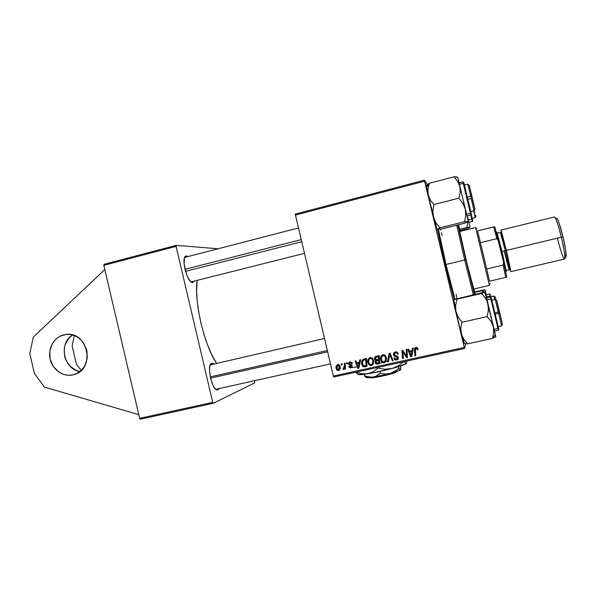 <?xml version="1.0" encoding="UTF-8"?>
<svg xmlns="http://www.w3.org/2000/svg" width="596" height="596" viewBox="0 0 596 596"><rect width="100%" height="100%" fill="white"/><g stroke="black" fill="none" stroke-linecap="round" stroke-linejoin="round"><path stroke-width="0.89" d="M73.092 374.824C63.28 377.201 52.582 369.87 50.176 359.224C47.62 348.608 53.945 337.202 63.757 334.855L67.422 334.363L71.14 334.654L74.753 335.727L78.128 337.53L81.138 340.011L83.656 343.065L86.86 350.411L87.247 358.434L84.759 365.892L82.539 369.051L79.782 371.651L76.586 373.603L73.092 374.824L69.419 375.279L65.724 374.951L62.133 373.848L58.788 372.023L53.335 366.503L50.176 359.224L49.781 351.275L52.217 343.862L54.392 340.711L57.119 338.096L60.278 336.122L65.903 334.475C88.074 330.787 95.807 369.468 73.926 374.608L73.092 374.824M72.563 334.982C58.266 343.326 63.548 369.408 79.961 371.509L76.206 370.399L70.082 366.235L65.828 359.932L64.614 356.259L64.234 348.585L65.091 344.861L68.719 338.364L72.563 334.982M372.217 363.97L373.133 362.949L373.342 359.917L372.776 360.371L372.85 363.404M394.41 358.099L393.829 358.077L394.232 359.09L395.744 360.051L397.078 359.88L398.202 358.934L397.882 356.55L394.686 355.164L394.217 354.337L394.507 353.391L395.722 352.795L396.951 353.041L397.592 354.285L398.374 354.009L397.361 352.214L394.887 352.057L393.39 354.017L394.165 355.991L397.487 357.496L397.338 358.628L396.325 359.112L395.088 358.762L394.612 357.824L393.829 358.077L394.925 359.76L396.66 359.999C397.994 359.656 398.553 358.814 398.344 357.466L397.331 356.117L394.738 355.194L394.247 354.478L395.506 352.839L396.824 352.959L397.592 354.285L398.374 354.009L397.122 352.065L395.349 351.916C393.889 352.31 393.263 353.249 393.457 354.732L394.388 356.155L397.547 357.689L396.474 359.083L395.297 358.919L394.649 358.002M363.486 365.944L362.547 366.108M357.369 366.927L351.67 367.471M350.038 367.061L351.588 367.322L351.379 367.657L352.229 366.026L351.551 364.923L349.584 364.178L349.301 363.344L350.433 362.606L351.603 363.784L352.363 363.515L351.774 362.338L350.008 361.936L348.638 362.927L348.943 364.707L351.402 366.041L350.679 367.129L349.487 366.242L348.727 366.51L350.21 367.866L350.917 367.814L352.191 365.862L349.308 363.724L350.135 362.644L351.29 363.046L351.603 363.784L352.34 363.411L351.96 362.547L350.008 361.936L348.533 363.962L349.167 364.886L351.253 365.72L350.791 367.106L349.487 366.242L348.727 366.51L348.995 367.143L350.917 367.814L351.588 367.322L350.053 367.076M370.652 365.005L372.94 364.536M380.248 362.934L382.319 362.457M385.925 361.601L387.676 361.169M454.174 299.408C448.825 279.546 441.539 248.964 437.501 229.4L445.361 264.386L454.174 299.408M210.924 364.424L211.662 363.18L213.681 363.791L211.662 363.18L210.291 364.752L209.852 366.249L209.546 370.392L210.597 378.184L213.077 385.418L215.111 388.637L217.078 389.978L217.942 389.873L216.75 389.091L217.942 389.873L217.004 389.963C211.923 389.605 206.767 365.706 211.252 363.389L210.217 364.931L324.47 338.476M216.49 389.143L215.476 389.017L216.72 389.069M185.706 257.211L184.484 257.815L185.706 257.211M190.772 281.647L192.337 282.541C187.263 282.355 181.065 258.709 185.46 256.25L186.436 255.937L185.751 257.137L186.436 255.937L184.916 256.869L184.41 258.075L184.112 264.065L186.541 274.398L188.574 278.757L190.735 281.617L192.702 282.564L194.363 281.096L192.702 282.564L190.772 281.647M140.306 419.189L139.65 418.332L103.823 265.339L104.032 264.311L176.2 245.358L104.032 264.311L103.823 265.339L176.073 246.379L212.75 402.367L139.65 418.332L103.823 265.339L176.073 246.379L176.2 245.358L218.054 248.778L176.2 245.358L176.073 246.379L212.75 402.367L139.65 418.332L140.306 419.189L213.331 403.261L140.306 419.189M295.281 215.104L424.628 181.169L464.254 347.461L333.358 376.039L295.258 214.091L424.441 180.163L295.258 214.091L333.358 376.039L333.805 376.992L333.358 376.039L464.254 347.461L424.441 180.163L427.28 184.522L424.441 180.163L424.628 181.169L295.281 215.104M344.332 363.299L344.421 367.203L343.966 368.276L343.192 368.38L343.37 369.401L344.063 369.162L344.644 367.874L344.719 369.066L345.516 368.894L345.121 363.12L344.332 363.299L344.458 365.609L343.087 369.319L343.668 369.401L344.644 367.874L344.719 369.066L345.516 368.894L345.121 363.12L344.332 363.299M346.604 362.8L346.678 363.933L347.483 363.754L347.386 362.621L346.604 362.8L346.678 363.933L347.483 363.754L347.386 362.621L346.604 362.8M364.193 358.911L361.951 360.617L361.511 362.502L361.809 364.707L363.612 366.831L366.987 366.384L366.458 358.412L363.009 359.366C361.616 360.669 361.176 362.293 361.683 364.238L362.584 366.153L364.082 366.92L366.987 366.384L366.458 358.412L364.193 358.911M370.161 357.488L368.335 358.859L367.754 361.906L369.036 364.871L371.04 365.586L373.185 364.171L373.744 361.154L372.522 358.233L370.161 357.488C368.06 358.516 367.3 360.252 367.888 362.688L368.969 364.804L371.345 365.542L373.342 363.88L373.588 360.237L372.254 357.987L370.161 357.488M382.937 354.665L381.097 356.043L380.509 359.105L381.798 362.077L383.809 362.793L385.97 361.37L386.543 358.345L385.307 355.41L382.937 354.665C380.814 355.7 380.054 357.444 380.643 359.887L381.984 362.234L384.122 362.74L386.133 361.072L386.379 357.421L384.778 354.978L382.937 354.665M417.93 348.735L416.597 347.334L414.697 348.362L414.905 355.894L415.725 355.715L415.472 348.735L416.44 348.288L417.23 349.748L418.027 349.465L416.939 347.416L415.911 347.371L414.518 349.979L414.905 355.894L415.725 355.715L415.36 349.994L416.075 348.295L416.582 348.325L417.23 349.748L418.027 349.465L417.93 348.735M412.596 348.213L412.141 350.545L409.363 351.163L408.595 349.1L407.783 349.278L410.696 356.818L411.694 356.602L413.475 348.019L412.596 348.213L412.141 350.545L409.363 351.163L408.595 349.1L407.783 349.278L410.696 356.818L411.694 356.602L413.475 348.019L412.596 348.213M406.152 349.636L406.636 356.46L402.822 350.373L401.972 350.56L402.501 358.613L403.321 358.434L402.836 351.61L406.636 357.704L407.485 357.518L406.979 349.457L406.152 349.636L406.636 356.46L402.822 350.373L401.972 350.56L402.501 358.613L403.321 358.434L402.836 351.61L406.636 357.704L407.485 357.518L406.979 349.457L406.152 349.636M389.084 353.406L387.549 361.884L388.413 361.697L389.732 354.426L392.324 360.841L393.137 360.662L390.112 353.182L389.084 353.406L387.549 361.884L388.413 361.697L389.732 354.426L392.324 360.841L393.137 360.662L390.112 353.182L389.084 353.406M376.121 356.274L374.959 356.974L374.43 358.233L374.646 359.634L375.808 360.505L375.182 361.459L375.383 363.15L376.672 364.134L379.734 363.597L379.205 355.596L376.121 356.274C374.787 356.758 374.243 357.719 374.482 359.157L375.808 360.505L375.197 362.621L375.83 363.761L376.672 364.134L379.734 363.597L379.205 355.596L376.121 356.274M359.753 359.887L359.314 362.189L356.609 362.785L355.864 360.751L355.067 360.923L357.928 368.373L358.896 368.157L360.61 359.701L359.753 359.887L359.314 362.189L356.609 362.785L355.864 360.751L355.067 360.923L357.928 368.373L358.896 368.157L360.61 359.701L359.753 359.887M341.299 363.97L341.381 365.102L342.178 364.923L342.089 363.791L341.299 363.97L341.381 365.102L342.178 364.923L342.089 363.791L341.299 363.97M337.753 364.648L336.353 365.78L336.017 368.023L336.911 370.116L338.29 370.57L339.944 369.386L340.249 367.061L339.318 365.013L337.753 364.648C336.181 365.445 335.637 366.771 336.122 368.619L338.498 370.533C340.122 369.736 340.666 368.373 340.137 366.451L339.876 365.72L337.753 364.648M465.655 343.899L464.545 348.489L333.805 376.992L464.545 348.489L464.254 347.461L464.545 348.489L465.655 343.899M254.596 382.967L213.331 403.261L212.75 402.367L213.331 403.261L254.596 382.967L254.619 381.962L254.596 382.967M254.336 380.755L254.619 381.962L254.336 380.755M197.127 280.396L196.628 290.818L197.201 300.861L198.654 311.775L200.941 323.084L203.944 334.259L207.535 344.786L211.535 354.203L216.43 363.165C204.018 344.562 193.983 301.472 197.127 280.396M187.904 256.578L186.436 255.937L187.904 256.578M217.942 389.873L219.097 388.57L217.942 389.873M304.34 253.397L191.487 281.789M437.769 229.408L439.677 236.433M411.769 356.222L410.696 356.818L411.069 356.378L408.282 349.167L411.069 356.378L411.769 356.222M412.507 350.135L412.894 348.146L412.507 350.135M412.276 351.141L409.69 352.042L412.276 351.141L411.106 355.834L411.747 353.674L411.106 355.834L409.69 352.042L412.276 351.141M417.572 349.338L417.23 349.748L417.483 348.645L417.14 349.047L417.483 348.645L416.924 347.922L415.785 348.407M415.099 347.848L415.256 355.462L415.703 355.365L414.905 355.894L415.256 355.462L414.868 349.569L414.518 349.979L415.174 347.714M415.896 348.228L416.425 347.9M416.604 347.87L417.118 348.034M404.833 353.905L407.023 357.265L407.463 357.168L406.636 357.704L407.023 357.265L405.28 354.583L404.878 355.015L405.28 354.583L404.021 352.616L403.619 353.033L404.021 352.616L403.246 351.193L402.836 351.61L403.246 351.193L404.639 353.607M403.298 358.077L402.501 358.613L402.911 358.166L402.404 350.463L402.911 358.166L403.298 358.077M407.023 356.021L406.636 356.46L407.023 356.021L406.837 354.136L406.45 354.56L406.837 354.136L406.569 349.547L407.023 356.021M396.802 352.385L398.307 353.763L397.592 354.285L398.024 353.86L397.539 354.031L397.972 353.607L397.554 352.765L397.115 353.19L397.264 352.541L394.954 352.966M398.098 359.112L396.66 359.999L397.1 359.537L395.372 359.306L394.351 357.905L395.662 359.455L397.517 359.418M397.472 358.427L397.986 357.242L397.547 357.689L397.986 357.242L397.584 356.654L397.085 357.064L397.525 356.624L395.945 356.125L395.498 356.564L395.945 356.125L394.843 355.723L393.911 354.3L393.457 354.732L394.343 352.333M394.232 352.489L394.016 354.65L395.483 355.983M396.37 356.237L397.957 357.146M395.163 352.765L396.511 352.355M393.002 360.334L392.324 360.841L392.786 360.379L390.954 355.954L390.484 356.393L390.954 355.954L390.209 354.002L389.732 354.426L390.209 354.002L393.002 360.334M388.48 361.325L387.549 361.884L389.508 353.316L388.033 361.422L388.48 361.325M384.003 362.338L385.657 361.817L384.122 362.74L384.621 362.271L382.498 361.765L381.164 359.433L380.643 359.887L381.164 359.433L382.058 355.037M381.835 355.291L381.082 357.079L381.164 359.433L381.902 361.146L383.66 362.301M385.739 360.371L385.284 360.93M385.165 361.027L385.858 360.163L386.066 357.116L385.94 359.984M383.452 355.186L382.58 355.782M383.817 355.112L385.225 355.611L386.007 356.907M385.567 357.555L385.359 360.617L385.858 360.163L383.928 361.832L382.431 361.467L381.462 359.798C380.963 357.883 381.507 356.475 383.094 355.581L383.6 355.149L383.094 355.581L384.472 355.857L385.567 357.555L386.066 357.116L385.567 357.555L385.739 359.112L385.105 361.034L383.712 361.869L382.289 361.347L381.313 358.554L382.058 356.229L383.958 355.611L385.567 357.555M386.066 357.116L384.979 355.425L383.6 355.149M374.996 357.704L375.197 359.179L376.352 360.051L375.666 361.571L376.232 363.15L377.35 363.672L379.712 363.247L376.672 364.134L377.208 363.657L375.748 362.152L375.197 362.621L376.352 360.051L375.808 360.505L376.352 360.051L375.033 358.71L374.482 359.157L375.547 356.483M375.257 356.915L375.085 357.347M377.499 356.602L378.989 356.266L379.168 358.956L378.989 356.266L376.18 357.25L378.989 356.266L378.453 356.706L378.631 359.41L375.644 359.664L375.286 359.008L376.724 356.81L376.054 357.317M377.931 360.17L379.227 359.887L379.391 362.368L379.227 359.887L377.931 360.17L379.227 359.887L378.698 360.342L378.862 362.837L376.344 363.038L376.173 361.236L377.931 360.17L377 360.52M377.268 360.379L377.767 360.215M378.862 362.837L379.391 362.368L376.545 363.165L376.098 361.362L378.698 360.342L378.862 362.837M378.631 359.41L375.897 359.813L375.331 358.092L376.18 357.25L378.453 356.706L378.631 359.41M371.301 365.117L372.805 364.692L371.345 365.542L371.911 365.057L369.542 364.327L368.47 362.226L367.888 362.688L368.47 362.226L369.423 357.771L368.306 360.662L369.207 363.933M368.969 364.804L369.542 364.327L370.95 365.08M370.742 357.995L369.915 358.539M371.107 357.92L372.5 358.412L373.282 359.708M373.133 362.949L371.159 364.633L369.483 364.111L368.7 362.599C368.201 360.692 368.745 359.291 370.317 358.397L371.926 358.852L372.776 360.371L373.342 359.917L373.215 362.778M370.317 358.397L370.891 357.95L370.317 358.397L372.098 359.015L372.917 361.146L372.455 363.635L370.943 364.663L369.229 363.813L368.596 361.988L368.946 359.559L370.317 358.397M373.342 359.917L372.493 358.405L370.891 357.95M358.971 367.784L357.928 368.373L358.561 367.874L358.367 367.367L358.971 367.784M357.98 366.369L357.183 364.298L357.98 366.369M356.937 363.657L355.827 360.759L356.937 363.657L359.09 363.188L358.583 365.691L359.209 365.214L359.723 362.718L357.57 363.188L359.723 362.718L359.09 363.188L359.723 362.718L358.323 367.404L358.948 366.913L359.209 365.214L358.948 366.913L358.323 367.404L356.937 363.657L359.09 363.188L358.323 367.404L356.937 363.657M359.939 361.727L359.314 362.189L359.939 361.727L360.312 359.768L359.939 361.727M362.122 362.435L362.591 364.678L363.784 366.153L366.965 366.033L364.082 366.92L364.685 366.428L363.195 365.668L362.293 363.769L361.683 364.238L362.293 363.769L363.106 359.336M362.942 359.522L362.122 362.04M364.715 359.448L364.171 359.679M365.296 359.291L366.309 359.068L366.711 365.147L366.309 359.068L365.713 359.522L366.123 365.631L366.711 365.147L363.933 365.974L362.487 364.111C361.906 361.869 362.644 360.409 364.692 359.746L365.713 359.522L366.309 359.068L365.296 359.291M352.094 362.822L352.31 363.299L351.603 363.784L352.266 363.314L351.953 362.584L350.813 362.182L350.15 362.539M352.005 366.249L351.454 366.622L352.102 365.676L351.439 366.16L352.072 365.564M351.908 365.251L351.253 365.72L351.908 365.251M351.752 365.11L350.485 365.37L351.156 364.894L349.845 364.409L349.167 364.886L349.845 364.409L349.487 364.082L351.156 364.894M349.494 362.159L349.36 363.895L349.211 363.493L348.533 363.962L349.569 362.07M351.618 362.279L351.23 362.152M347.461 363.441L346.678 363.933L347.364 363.463L347.312 362.636L347.461 363.441M342.156 364.61L341.381 365.102L342.097 364.625L342.037 363.806L342.156 364.61M345.494 368.551L344.719 369.066L345.412 368.574L345.345 367.382L344.644 367.874L345.345 367.382L345.494 368.551M344.16 369.051L343.668 369.401L344.16 369.051M344.25 368.917L343.087 369.319L343.84 368.373L344.25 368.917M344.667 367.784L345.151 365.132L344.458 365.609L345.151 365.132L345.047 363.143L345.159 365.139M345.173 365.527L345.173 366.153M345.121 366.711L344.786 367.628M339.586 369.922L338.498 370.533L339.228 370.034L338.141 369.93M336.844 368.134L336.122 368.619L336.844 368.134M336.747 367.464L336.815 367.903C336.427 366.153 336.978 364.908 338.483 364.178M337.09 365.303L336.785 366.227M336.733 366.562L336.718 366.942M338.386 370.027L339.519 369.952M338.535 364.901L338.081 365.206M339.087 369.341L338.088 369.855L337.202 369.237L337.098 366.041L338.64 364.864L337.91 365.341L339.303 366.436L338.364 369.833L336.904 368.447L337.91 365.341L339.377 366.711L340.085 366.235L339.377 366.711L339.087 369.341L340.219 367.129M340.204 367.576L339.929 368.663M339.817 368.842L339.199 369.304M339.146 364.894L338.64 364.864M411.374 354.099L411.106 355.834L409.69 352.042L411.91 351.558L411.374 354.099M366.123 365.631L363.523 365.825L362.353 363.322L363.083 360.491L365.713 359.522L366.123 365.631M81.19 370.451L76.31 363.843L72.123 345.904L74.336 335.555L72.123 345.904L76.31 363.843L81.19 370.451M29.8 353.666L33.264 337.127L104.814 269.563L33.264 337.127L29.8 353.666L34.412 373.454L29.8 353.666M44.365 387.08L34.412 373.454L44.365 387.08L138.793 414.652L44.365 387.08M445.793 264.453L445.026 261.711L445.793 264.453M473.76 289.038L466.042 259.886L459.047 228.365L468.359 269.496L473.574 290.021L474.297 292.174L473.76 289.038M464.701 260.005L465.826 259.752L457.832 224.923L474.409 294.484L465.826 259.752L464.701 260.005L456.715 225.199L464.701 260.005L446.024 264.49L464.701 260.005L473.298 294.744L464.701 260.005M458.548 224.744L460.254 231.337L458.548 224.744M438.388 229.385L446.024 264.49L438.388 229.385M445.376 264.438L437.673 229.408L445.376 264.438M454.331 299.348L445.51 264.408L454.331 299.348M456.096 294.357L456.916 298.566M454.972 299.14L446.024 264.49L454.972 299.14M440.265 229.192L440.556 230.16M441.301 232.745L442.098 235.614M475.191 294.305L474.021 288.978L475.191 294.305M469.231 185.2L467.845 184.41L470.736 196.285L471.89 196.084L469.231 185.2L474.945 209.241M184.991 269.317L301.084 239.644L184.991 269.317M470.691 211.513L474.088 210.656L470.736 196.285L467.316 197.157L470.736 196.285L467.771 184.149L464.411 185.021M474.915 209.174L471.89 196.084L470.736 196.285L474.029 210.366L471.116 198.52L467.838 199.355M301.583 241.752L185.527 271.344M474.774 208.652L472.702 200.181M471.652 195.793L471.041 193.208M470.654 191.547L470.542 191.078M469.76 187.71L469.261 185.49M427.183 185.699L427.704 185.796L426.721 185.438L427.205 186.555L426.58 185.349L426.699 187.323L429.358 183.263L453.884 176.848L429.358 183.263L427.935 189.044L428.114 194.736L426.699 187.323L428.971 197.477L430.282 200.003L433.933 204.555L458.86 198.177L433.933 204.555L432.875 210.91L433.463 217.167L431.318 208.675L428.114 194.736L434.506 220.118L435.996 222.874L439.982 227.828L464.582 221.682L439.982 227.828L437.173 229.311L433.463 217.167L437.196 229.326L441.241 229.058L465.126 223.105L441.241 229.058L437.173 229.311L439.982 227.828L435.996 222.874L433.463 217.167L432.875 210.91L433.933 204.555L430.282 200.003L428.114 194.736L427.935 189.044L429.358 183.263L426.758 185.043L426.699 187.323L429.358 183.263L426.758 185.043M467.07 215.923L468.352 221.511L465.126 223.105L468.352 221.533L465.312 209.121L465.767 215.409L464.582 221.682L468.352 221.533L459.911 186.511L460.216 192.27L458.86 198.177L462.846 203.296L465.312 209.121L457.758 177.198L460.313 189.342L460.216 192.27L458.86 198.177L462.846 203.296L465.312 209.121L465.767 215.409L464.582 221.682L468.352 221.533L467.07 215.923M463.762 182.376L464.105 183.777L463.286 183.337L470.833 214.977L463.286 183.337L459.442 184.335L459.114 182.875L459.442 184.335L463.286 183.337L462.928 181.877L463.286 183.337L464.195 184.224M470.87 212.318L464.105 183.777M470.423 213.279L466.638 214.232L467.011 215.894M453.884 176.848L457.616 181.281L459.911 186.511L457.616 181.281L453.884 176.848L455.404 176.811L453.884 176.848M456.543 176.863L455.404 176.811L457.84 177.601M467.018 215.931L459.442 184.335L467.018 215.931L470.833 214.977C472.337 215.737 465.416 190.064 463.979 183.523L462.928 181.877L459.114 182.868M464.001 183.397L463.807 182.585M464.485 185.349L471.317 214.016M471.339 214.113L470.944 212.526M498.196 326.712L501.631 325.952L498.688 313.34L501.571 325.662L502.45 324.321L499.82 313.027L495.239 314.114L498.688 313.34L495.291 299.438L491.909 300.213M327.629 351.811L210.582 378.132L327.629 351.811M210.314 376.895L327.323 350.537M494.926 312.788L498.226 312.043L495.365 299.691L498.688 313.34L499.82 313.027L496.692 300.287L502.488 324.574M500.938 318.391L501.057 318.853M501.854 322.123L502.383 324.194M496.84 301.047L499.366 311.85M464.724 343.192L464.575 343.758L467.637 343.847L492.438 338.416L495.269 334.49L495.82 336.673L494.538 331.018L495.827 336.636L495.269 334.49L492.438 338.416L495.827 336.688M494.471 331.004L486.589 297.94L494.047 329.342L497.936 328.478L498.338 330.177L497.936 328.478L494.047 329.342L494.479 331.033L498.338 330.177L498.472 327.994L497.936 328.478L490.426 297.061L497.936 328.478L498.48 327.725L492.832 304.124C491.335 298.075 490.538 295.72 490.426 297.061L490.888 299.013L487.044 299.736M498.494 327.882L491.625 299.274L498.085 326.064M484.935 292.472L487.99 304.131L485.241 292.308L453.914 299.542L485.241 292.308L481.71 293.455L485.591 298.425L487.021 301.181L493.399 326.802L487.99 304.131L488.4 310.352L487.126 316.625L461.989 322.272L458.19 317.176L455.925 311.44L455.642 305.286L456.983 299.162L481.71 293.455L485.591 298.425L487.021 301.181L488.444 307.231L488.4 310.352L487.126 316.625L491.022 321.371L492.438 323.993L495.269 334.49L493.399 326.802L493.749 332.605L492.438 338.416L467.637 343.847L463.748 339.251L461.282 333.931L460.805 328.158L461.989 322.272L487.126 316.625L491.022 321.371L493.399 326.802L493.749 332.605L492.438 338.416L495.611 336.956M485.323 292.703L484.98 292.278L481.762 292.785L453.914 299.542L456.983 299.162L455.642 305.286L455.925 311.44L453.899 299.55L455.925 311.44L461.282 333.931L455.925 311.44L458.19 317.176L461.989 322.272L460.805 328.158L460.805 331.078L464.396 343.534L463.435 341.486L461.282 333.931L463.748 339.251L467.637 343.847L464.575 343.758M485.241 292.308L486.641 297.933L485.241 292.308M494.457 330.877L494.27 330.042M486.776 298.656L486.619 298.022M498.74 328.828L498.852 329.335M498.822 329.223L498.643 328.515M475.183 217.682L473.589 210.783L475.183 217.682L472.218 218.427L471.168 214.016L471.808 216.691M474.423 210.328L474.535 210.79M474.856 212.109L474.952 212.504M475.563 215.022L475.787 215.886M475.146 217.48L475.913 216.37M469.842 227.188L466.817 227.486L467.875 221.95L466.817 227.486L459.717 229.244L466.817 227.486L470.117 227.277L467.316 215.856L468.337 219.931L471.741 219.082L470.765 214.992L471.741 219.082L472.218 218.441L472.762 220.758M460.008 230.384L467.249 228.588L460.008 230.384M470.117 227.277L467.249 228.588L470.117 227.277L467.331 215.856L468.866 221.98M468.337 219.931L468.94 222.33L472.308 221.489L471.741 219.082L468.337 219.931M472.688 220.468L472.494 219.656M472.39 219.216L472.218 218.441L471.741 219.082L472.308 221.489C472.732 221.742 472.702 220.781 472.226 218.598L471.175 214.098M494.695 299.572L493.89 296.026L490.88 296.711M495.149 296.912L495.954 300.041L495.172 296.927L493.942 296.197M486.574 297.478L486.753 297.903L486.574 297.478M481.911 290.714L483.475 292.487L481.911 290.714L474.766 292.368L481.911 290.714L485.025 292.278L481.911 290.714L483.177 290.364L481.911 290.714M491.141 297.695L490.776 296.309L490.128 296.108L486.708 296.89L486.939 297.858L485.025 289.738L483.177 290.364L485.025 289.738L486.262 294.7L484.816 289.85M485.084 290.006L486.917 297.866L486.217 294.707L486.708 296.89L490.128 296.108L490.359 297.076L489.599 293.932L490.128 296.108L490.851 296.465L490.694 295.974M484.794 289.723L474.662 291.884L485.01 289.723M490.635 295.646L490.851 296.465M459.576 231.546L475.586 227.583L489.39 285.402L473.328 289.135L489.398 285.41L475.578 227.545L459.568 231.509M480.406 242.661L486.694 268.967L477.538 230.868L480.406 242.661L496.803 238.668L498.502 240.933L503.605 262.285L503.113 265.078L486.694 268.967L489.554 281.185L486.694 268.967L503.113 265.078L505.758 277.401L506.779 277.133L503.605 262.285L506.779 277.133L505.758 277.401L503.113 265.078L503.605 262.285L494.732 226.741L477.538 230.868L493.689 226.882L496.803 238.668L493.689 226.882L494.732 226.741L498.502 240.933L496.803 238.668L480.406 242.661M489.554 281.185L505.758 277.401L489.554 281.185M557.29 218.814L555.174 217.607C556.813 220.617 558.862 227.15 561.335 237.215L562.982 236.85C560.709 227.605 558.81 221.593 557.29 218.814L556.463 218.345L557.543 219.276L559.115 223.157L562.982 236.85L561.335 237.215C558.161 224.513 555.874 217.763 554.459 216.951L500.953 230.078L506.444 250.387L561.335 237.215L506.444 250.387L510.861 271.642L509.669 268.17M504.365 251.534C505.639 256.943 508.828 269.601 509.297 269.817C509.602 269.377 506.66 256.325 505.296 250.7L501.072 251.676L502.041 251.46L496.9 232.44M506.324 271.612L502.041 251.46L506.414 250.409L510.616 270.018C510.943 272.975 508.343 263.425 506.667 256.563M509.625 269.75L505.296 250.7L500.364 232.425L497.325 233.17M501.519 234.086L501.139 232.038M510.228 270.062L510.854 271.642L564.509 259.059C565.38 257.509 564.323 250.223 561.335 237.215C563.742 247.519 564.911 254.485 564.844 258.098C564.635 262.516 560.747 251.952 557.633 238.795M510.854 271.642L506.444 250.387L500.923 230.108M501.184 231.695L506.414 250.409L510.399 270.226M508.813 264.915L507.196 258.671M503.657 243.876L502.897 240.479M564.792 255.624L565.395 256.66M565.842 256.973L565.79 250.99L562.982 236.85C565.194 246.312 566.26 252.719 566.178 256.064L565.626 256.898M506.183 271.344L502.041 251.46L496.908 232.187M497.146 234.005L497.518 235.949M498.047 238.475L498.71 241.492M499.47 244.889L500.118 247.69M502.324 256.906L504.603 265.905M505.252 268.312L505.773 270.115M504.015 245.44C502.391 238.46 500.431 228.916 501.452 231.606L506.414 250.409L505.296 250.7C503.97 245.09 500.804 232.537 500.364 232.425L500.7 232.343M366.302 377.365C366.056 377.976 368.283 377.931 372.999 377.223L390.32 373.483L399.99 370.235L400.691 369.378L400.765 365.951L400.49 369.863L399.38 369.14L398.493 366.674L398.888 368.335L396.958 369.997L390.32 373.483L385.388 374.005L380.404 373.267L379.972 371.42L380.404 373.267L376.963 375.815L372.999 377.223L366.585 376.575L364.447 375.793L364.104 374.325L364.447 375.793L366.033 377.357M358.159 374.124C357.734 374.959 360.833 374.862 367.464 373.834L373.074 371.822L377.961 368.157L377.782 367.404L377.961 368.157L385.061 369.229L392.086 368.492L385.061 369.229L377.961 368.157L373.074 371.822L367.464 373.834C375.093 372.582 383.303 370.801 392.086 368.492L398.597 365.616L403.634 361.772L398.597 365.616L392.086 368.492C399.097 366.607 403.648 365.11 405.727 363.992L406.681 362.822L406.83 361.072L406.681 362.822L405.928 363.873L394.962 367.71L373.059 372.843L362.949 374.467L358.256 374.512M358.099 374.273L358.345 373.938L357.756 374.102L356.274 372.969L357.064 373.752M367.464 373.834L361.459 373.707L356.11 372.135L361.459 373.707L367.464 373.834M355.685 372.224L356.274 372.969L355.685 372.224M405.98 363.582L406.42 363.486L405.526 363.21L404.46 361.586L405.98 363.582L405.727 363.992M366.398 377.648L376.948 376.538L392.347 372.925L400.125 370.153L400.527 369.811L399.819 369.706L398.888 368.335L394.91 371.45L390.32 373.483L385.388 374.005L380.404 373.267L375.055 376.694L370.891 377.35L364.447 375.793L365.564 377.119M370.526 377.566C369.863 379.101 393.218 374.094 396.31 372.031L382.088 376.165L370.645 377.693M210.544 364.625L211.252 363.389M215.849 389.143L217.004 389.963M184.805 257.502L185.46 256.25M191.152 281.759L192.337 282.541M298.328 228L185.326 257.248M416.582 348.325L416.924 347.922M396.824 352.959L397.264 352.541M394.925 359.76L395.372 359.306M397.145 357.093L397.584 356.654M394.388 356.155L394.843 355.723M381.984 362.234L382.498 361.765M384.472 355.857L384.979 355.425M375.83 363.761L376.374 363.284M375.07 360.17L375.614 359.716M371.926 358.852L372.493 358.405M362.584 366.153L363.195 365.668M351.29 363.046L351.953 362.584M348.995 367.143L349.658 366.659M348.742 364.461L349.42 363.992M336.323 369.237L337.001 368.775M339.154 366.078L339.832 365.631M474.029 210.366L474.9 208.995M330.482 363.88L216.445 389.158M495.365 299.691L496.759 300.518M495.008 337.321L495.708 336.256M486.589 297.94L490.426 297.061M491.097 297.583L490.784 296.316C490.277 294.364 489.882 293.567 489.599 293.932L486.217 294.707M475.712 228.037L477.023 228.797M489.279 284.851L490.098 283.584M496.222 232.045L497.116 232.567M509.297 269.817L506.235 270.532M505.758 272L506.324 271.12M564.844 258.098L566.178 256.064M396.31 372.031L396.556 371.636"/></g></svg>
